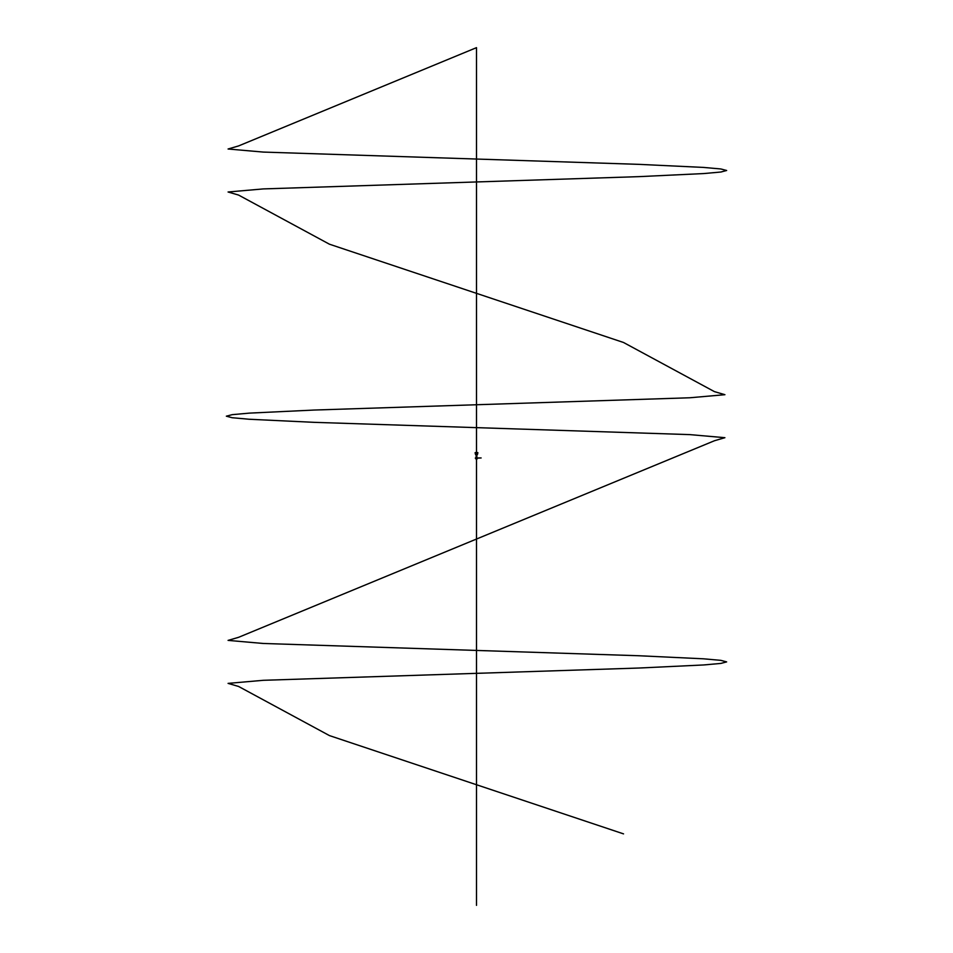 <?xml version="1.0" encoding="UTF-8"?>
<svg xmlns="http://www.w3.org/2000/svg" width="953" height="953" viewBox="0 0 953 953"><rect width="100%" height="100%" fill="white"/><g stroke="black" fill="none" stroke-linecap="round" stroke-linejoin="round"><path stroke-width="0.71" stroke-dasharray="4.76 3.57" d="M475.452 454.2A1.072 1.072 0 0 0 477.536 454.2L477.787 452.592L475.213 452.592L475.452 454.2A1.072 1.072 0 0 0 477.536 454.2L477.787 452.592L475.213 452.592L475.452 454.2A1.072 1.072 0 0 0 477.536 454.2M476.857 454.962L476.857 454.462A0.715 0.715 0 0 0 476.5 453.128A0.715 0.715 0 0 0 476.143 454.462L476.857 454.462L476.143 454.962M475.881 457.321L476.822 458.917L476.035 458.917L477.036 458.345L476.119 458.238M476.857 457.273L476.857 458.917M476.798 453.759L476.178 453.771M476.857 459.31L476.143 459.31M476.178 459.346L476.822 459.346M476.607 454.414L476.5 453.259L476.607 454.414M476.798 453.938L476.19 453.938M476.905 453.842L476.083 453.842L476.905 453.842M476.5 453.473L476.5 454.224L476.5 453.473M476.5 454.51A0.667 0.667 0 0 0 477.155 453.842A0.667 0.667 0 0 0 476.5 453.187A0.667 0.667 0 0 0 475.833 453.842A0.667 0.667 0 0 0 476.5 454.51A0.667 0.667 0 0 0 477.155 453.842A0.667 0.667 0 0 0 476.5 453.187A0.667 0.667 0 0 0 475.833 453.842A0.667 0.667 0 0 0 476.5 454.51A0.667 0.667 0 0 0 477.155 453.842A0.667 0.667 0 0 0 476.5 453.187A0.667 0.667 0 0 0 475.833 453.842A0.667 0.667 0 0 0 476.5 454.51A0.667 0.667 0 0 0 477.155 453.842A0.667 0.667 0 0 0 476.5 453.187A0.667 0.667 0 0 0 475.833 453.842A0.667 0.667 0 0 0 476.5 454.51M476.119 457.952L476.035 457.273M475.511 458.238L477.477 457.952L475.511 457.952M475.047 458.238L481.122 457.952L475.047 458.238M475.916 458.238L477.072 458.238L475.916 458.238M476.5 457.952L475.833 457.952L476.5 457.952M476.5 458.238L475.833 458.238L476.5 458.238M475.892 453.914L477.453 453.771L475.892 453.771M476.345 457.94L476.5 457.154L476.5 458.012M476.357 454.521A0.691 0.691 0 0 1 476.5 453.151A0.691 0.691 0 0 1 476.631 454.521A0.691 0.691 0 0 0 477.072 453.461A0.691 0.691 0 0 0 475.928 453.461A0.691 0.691 0 0 0 476.357 454.521"/><path stroke-width="1.43" d="M477.536 454.2L477.787 452.592L475.213 452.592L475.452 454.2A1.072 1.072 0 0 0 477.536 454.2L477.882 452.723M477.787 452.592L475.213 452.592M475.106 452.723L475.452 454.2M476.822 459.346L476.143 459.31L476.822 459.346M476.143 454.962L476.143 457.273M476.857 454.962L476.857 457.273M476.107 453.842L476.905 453.842L476.107 453.842M476.035 457.273L477.036 457.845M476.965 457.845L475.964 457.845M476.035 458.345L477.108 458.869L475.964 458.917M475.404 457.952L481.122 457.952L475.404 458.238M623.536 833.875L329.452 735.597L238.584 686.458L228.077 683.384L263.195 680.311L638.951 668.029L703.671 664.956L720.849 663.419L726.639 661.894L720.849 660.358L703.659 658.821L638.951 655.747L263.195 643.466L228.077 640.392L238.584 637.319L714.405 440.762L724.911 437.689L689.781 434.616L314.025 422.334L249.317 419.26L232.151 417.724L226.349 416.187L232.151 414.662L249.329 413.125L314.037 410.052L689.793 397.77L724.923 394.697L714.416 391.623L623.524 342.484L329.452 244.206L238.584 195.067L228.077 191.994L263.207 188.92L638.963 176.639L703.683 173.565L720.825 172.028L726.651 170.492L720.837 168.967L703.671 167.43L638.963 164.357L263.207 152.075L228.077 149.002L238.584 145.928L476.5 47.65L476.5 905.35"/></g></svg>
